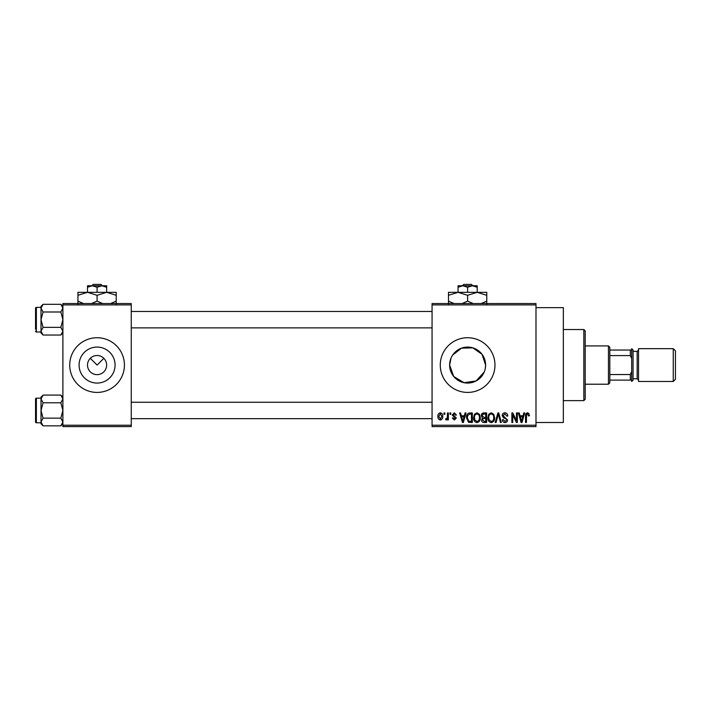<?xml version="1.0" encoding="UTF-8"?>
<svg xmlns="http://www.w3.org/2000/svg" width="711" height="711" viewBox="0 0 711 711"><rect width="100%" height="100%" fill="white"/><g stroke="black" fill="none" stroke-linecap="round" stroke-linejoin="round"><path stroke-width="1.07" d="M87.506 365.072A9.572 9.572 0 0 0 97.078 374.644A9.572 9.572 0 0 0 106.65 365.072A9.572 9.572 0 0 0 97.078 355.5A9.572 9.572 0 0 0 87.506 365.072M79.081 365.072A17.997 17.997 0 0 0 97.078 383.069A17.997 17.997 0 0 0 115.075 365.072A17.997 17.997 0 0 0 97.078 347.075A17.997 17.997 0 0 0 79.081 365.072M69.731 365.072A27.347 27.347 0 0 0 97.078 392.419A27.347 27.347 0 0 0 124.425 365.072A27.347 27.347 0 0 0 97.078 337.725A27.347 27.347 0 0 0 69.731 365.072M452.676 355.047L461.51 348.15L472.877 347.866L482.058 354.327L485.613 365.072L485.258 368.618M484.227 372.004L476.139 380.918L464.087 382.714L453.716 376.501L449.628 365.072L451.014 358.131M485.613 365.072A17.997 17.997 0 0 1 467.616 383.069A17.997 17.997 0 0 1 449.628 365.072A17.997 17.997 0 0 1 467.616 347.075A17.997 17.997 0 0 1 485.613 365.072M440.269 365.072A27.347 27.347 0 0 0 467.616 392.419A27.347 27.347 0 0 0 494.963 365.072A27.347 27.347 0 0 0 467.616 337.725A27.347 27.347 0 0 0 440.269 365.072M535.987 307.641L563.334 307.641L563.334 422.494L535.987 422.494M90.315 358.3L97.078 365.072L103.85 358.3M535.987 304.912L432.066 304.912L432.066 303.544L535.987 303.544L535.987 426.6L432.066 426.6L432.066 425.231L535.987 425.231M444.002 412.931L444.873 412.931L444.873 414.291L444.002 414.291L444.002 412.931M449.965 412.931L450.836 412.931L450.836 414.291L449.965 414.291L449.965 412.931M465.092 412.931L466.007 412.931L463.359 422.494L462.443 422.494L459.662 412.931L460.577 412.931L461.332 415.784L464.336 415.784L465.092 412.931M479.436 414.3L480.298 417.588C480.485 420.299 479.365 421.979 476.939 422.618C474.557 421.996 473.437 420.352 473.588 417.704L474.45 414.264L476.939 412.807L479.436 414.3M493.736 414.3L494.589 417.588C494.785 420.299 493.665 421.979 491.23 422.618C488.848 421.996 487.728 420.352 487.879 417.704L488.741 414.264L491.239 412.807L493.736 414.3M504.89 412.807C506.765 413.002 507.725 414.086 507.77 416.033L506.899 416.157L504.81 413.918L503.041 415.562L507.521 419.997C507.458 421.614 506.632 422.494 505.041 422.618C503.352 422.458 502.481 421.507 502.419 419.766L503.29 419.641L505.014 421.507L506.65 419.97L506.374 418.992L503.495 417.855L502.17 415.58C502.268 413.846 503.175 412.922 504.89 412.807M523.758 412.931L524.674 412.931L522.025 422.494L521.11 422.494L518.337 412.931L519.243 412.931L519.999 415.784L523.012 415.784L523.758 412.931M432.066 304.912L432.066 425.231M528.877 413.482L529.393 415.784L528.531 415.908L527.473 413.918L526.54 414.646L526.416 422.494L525.545 422.494L525.545 415.997C525.331 414.255 525.989 413.189 527.518 412.807L528.877 413.482M516.47 412.931L517.341 412.931L517.341 422.494L516.408 422.494L512.738 414.824L512.738 422.494L511.867 422.494L511.867 412.931L512.809 412.931L516.47 420.583L516.47 412.931M497.904 412.931L498.758 412.931L501.335 422.494L500.437 422.494L498.384 414.042L496.082 422.494L495.176 422.494L497.904 412.931M483.942 412.931L486.635 412.931L486.635 422.494L483.933 422.494C482.413 422.432 481.623 421.632 481.543 420.094L482.485 418.086L481.294 415.739C481.311 413.935 482.191 413.002 483.942 412.931M469.793 412.931L472.344 412.931L472.344 422.494L468.531 422.325L466.505 417.766C466.274 415.046 467.367 413.429 469.793 412.931M454.311 412.807L456.435 415.037L455.564 415.162L454.249 413.793L453.076 414.877L456.311 418.024L454.347 420.014L452.329 418.024L453.2 417.899L454.311 419.019L455.44 418.166L452.205 415.055L454.311 412.807M447.486 412.931L448.357 412.931L448.357 419.89L447.486 419.89L447.486 418.779L446.446 420.014L445.619 419.641L445.868 418.646L447.317 417.961L447.486 412.931M440.331 412.807C442.091 413.251 442.9 414.451 442.757 416.406C442.909 418.37 442.1 419.57 440.331 420.014C438.598 419.579 437.789 418.406 437.914 416.477C437.745 414.486 438.554 413.26 440.331 412.807M131.259 426.6L62.897 426.6L62.897 425.231L131.259 425.231L131.259 426.6M131.259 304.912L62.897 304.912L62.897 303.544L131.259 303.544L131.259 425.231M62.897 304.912L62.897 425.231M521.901 419.686L522.718 416.904L520.292 416.904L521.501 421.499L521.901 419.686M491.221 421.507C493.087 420.992 493.923 419.677 493.718 417.57C493.843 415.606 493.016 414.389 491.239 413.918C489.426 414.415 488.59 415.686 488.75 417.73L489.124 419.899L491.221 421.507M485.764 421.383L485.764 418.521L483.222 418.61L482.413 419.934L484.253 421.383L485.764 421.383M485.764 417.401L485.764 414.042L483.018 414.166L482.165 415.731L484.049 417.401L485.764 417.401M476.93 421.507C478.796 420.992 479.623 419.677 479.427 417.57C479.543 415.606 478.716 414.389 476.948 413.918C475.126 414.415 474.299 415.686 474.459 417.73L474.824 419.899L476.93 421.507M471.473 421.383L471.473 414.042L469.909 414.042L467.722 415.437L467.367 417.775L468.691 421.188L471.473 421.383M463.234 419.686L464.043 416.904L461.626 416.904L462.834 421.499L463.234 419.686M440.358 419.019L441.887 416.415L440.313 413.793L438.785 416.415L440.358 419.019M583.838 329.522L585.206 330.891L585.206 399.253L583.838 400.622L583.838 329.522L563.334 329.522M62.897 332.988L60.835 335.041L43.078 335.041L41.016 331.202L43.078 327.362L41.016 319.674L43.078 311.996L41.016 308.147L43.078 304.308L41.016 306.37L41.016 308.147L41.016 307.374L36.368 307.374A0.818 0.818 0 0 0 35.55 308.192L35.55 329.246M35.55 310.103L35.55 308.192A0.818 0.818 0 0 1 36.368 307.374L36.368 331.984A0.818 0.818 0 0 1 35.55 331.166M36.368 331.984L41.016 331.984M62.897 306.37L60.835 304.308L43.078 304.308M60.835 304.308L62.897 308.147L60.835 311.996L43.078 311.996M60.835 311.996L62.897 319.674L60.835 327.362L43.078 327.362M60.835 327.362L62.897 331.202L60.835 335.041M41.016 308.147L41.016 332.988L43.078 335.041M608.456 384.216L608.456 345.928L609.816 347.297L609.816 382.847L608.456 384.216L585.206 384.216M608.456 345.928L585.206 345.928M631.697 380.109L630.328 380.109L630.328 374.546L631.697 371.631L631.697 380.109M609.816 380.109L630.328 380.109M609.816 350.034L631.697 350.034L631.697 358.513L630.328 355.598L630.328 350.034M609.816 374.546L630.328 374.546M609.816 355.598L630.328 355.598M675.45 350.852L675.45 379.292L673.264 381.478L673.264 348.666L675.45 350.852M633.066 350.034L633.066 380.109L631.697 381.478L631.697 348.666L633.066 350.034M673.264 381.478L638.531 381.478L638.531 348.666L673.264 348.666M62.897 423.774L60.835 425.836L43.078 425.836L41.016 421.996L43.078 418.148L41.016 410.469L43.078 402.781L41.016 398.942L43.078 395.094L41.016 397.156L41.016 423.774L43.078 425.836M35.55 400.897L35.55 398.978A0.818 0.818 0 0 1 36.368 398.16L36.368 422.769A0.818 0.818 0 0 1 35.55 421.952L35.55 398.978A0.818 0.818 0 0 1 36.368 398.16L41.016 398.16M36.368 422.769L41.016 422.769M62.897 397.156L60.835 395.094L43.078 395.094M60.835 395.094L62.897 398.942L60.835 402.781L43.078 402.781M60.835 402.781L62.897 410.469L60.835 418.148L43.078 418.148M60.835 418.148L62.897 421.996L60.835 425.836M35.55 421.952L35.55 420.041M463.75 284.4L462.328 285.769L463.75 284.4L471.491 284.4L472.913 285.769L471.491 284.4M467.616 287.244L472.406 285.769L458.044 285.769L458.044 287.244L462.834 285.769L467.616 287.244L467.616 292.328M458.044 287.244L458.044 292.328L486.759 292.328L486.759 301.126L481.178 303.544M477.188 287.244L477.188 285.769L472.406 285.769L477.188 287.244L477.188 292.328L486.759 295.296M454.062 303.544L448.481 301.126L448.481 292.328L458.044 292.328L467.616 295.296L467.616 301.126L462.043 303.544M448.481 301.126L448.481 304.086M448.481 295.296L458.044 292.328M467.616 295.296L477.188 292.328M473.197 303.544L467.616 301.126M486.759 304.086L486.759 301.126M93.212 284.4L91.781 285.769L93.212 284.4L100.944 284.4L102.375 285.769L100.944 284.4M97.078 287.244L101.869 285.769L87.506 285.769L87.506 287.244L92.297 285.769L97.078 287.244L97.078 292.328M87.506 287.244L87.506 292.328L116.222 292.328L116.222 301.126L110.64 303.544M106.65 287.244L106.65 285.769L101.869 285.769L106.65 287.244L106.65 292.328L116.222 295.296M83.516 303.544L77.934 301.126L77.934 292.328L87.506 292.328L97.078 295.296L97.078 301.126L91.497 303.544M77.934 301.126L77.934 304.086M77.934 295.296L87.506 292.328M97.078 295.296L106.65 292.328M102.66 303.544L97.078 301.126M116.222 304.086L116.222 301.126M633.066 378.741L637.163 378.741L637.163 351.394L638.531 350.034M583.838 400.622L563.334 400.622M432.066 311.471L131.259 311.471M432.066 327.878L131.259 327.878M131.259 418.672L432.066 418.672M131.259 402.266L432.066 402.266M637.163 378.741L638.531 380.109M633.066 351.394L637.163 351.394"/></g></svg>
